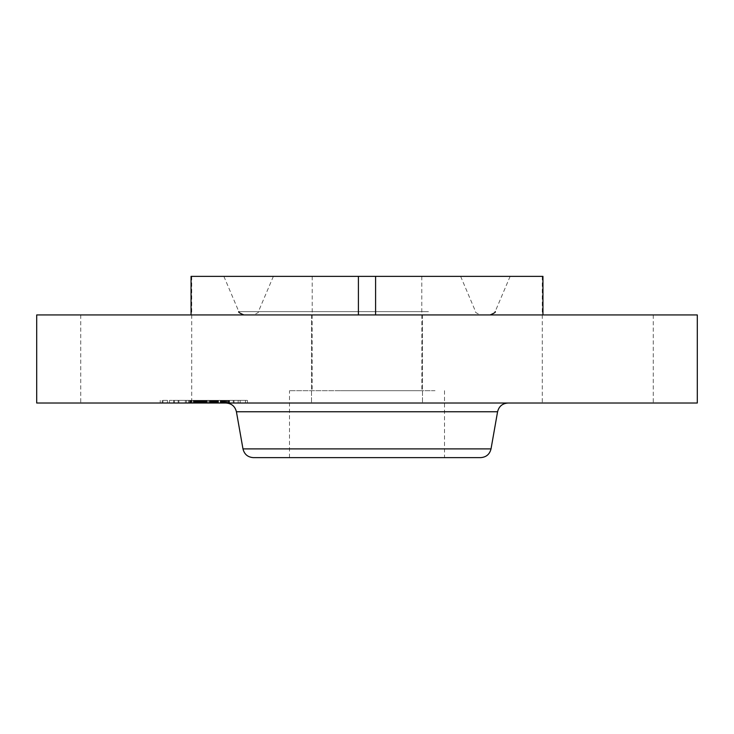 <?xml version="1.0" encoding="UTF-8"?>
<svg xmlns="http://www.w3.org/2000/svg" width="734" height="734" viewBox="0 0 734 734"><rect width="100%" height="100%" fill="white"/><g stroke="black" fill="none" stroke-linecap="round" stroke-linejoin="round"><path stroke-width="0.55" stroke-dasharray="3.67 2.75" d="M435.023 390.69L289.49 390.69L435.023 390.69M340.732 390.69L421.784 390.69L340.732 390.69M340.732 276.369L421.784 276.369L340.732 276.369M322.116 276.369L460.631 276.369L322.116 276.369M312.528 314.941L480.623 314.941L312.528 314.941M307.968 314.941L475.063 314.941L307.968 314.941M298.38 276.369L510.13 276.369L298.38 276.369M542.949 314.941L375.597 314.941L542.949 314.941L542.949 276.369L191.051 276.369L191.721 276.369L191.051 276.369L191.051 314.941L358.403 314.941L358.403 276.369M375.597 314.941L311.51 314.941L422.49 314.941L375.597 314.941L375.597 276.369M358.403 314.941L191.051 314.941M697.3 314.941L36.7 314.941M697.3 403.021L36.7 403.021M415.701 403.021L311.51 403.021L415.701 403.021M109.623 403.021L191.721 403.021L109.623 403.021M624.377 403.021L542.279 403.021L624.377 403.021M444.51 390.69L444.51 457.631L298.977 457.631M480.623 457.631L253.377 457.631M434.592 403.021L226.008 403.021L434.592 403.021M234.651 403.021L160.223 403.021L234.651 403.021M172.995 400.379L247.422 400.379L172.995 400.379M228.109 400.379L169.471 400.379L228.109 400.379M233.247 400.379L228.742 400.379L234.027 400.379L228.742 400.379L234.027 400.379L233.247 400.379L233.247 403.021L234.027 403.021L228.742 403.021L233.247 403.021M178.133 400.379L173.619 400.379L178.903 400.379L173.619 400.379L178.903 400.379L178.133 400.379L178.133 403.021L178.903 403.021L173.619 403.021L178.133 403.021M205.685 400.379L201.18 400.379L206.465 400.379L201.18 400.379L206.465 400.379L205.685 400.379L205.685 403.021L206.465 403.021L198.272 403.021L229.045 403.021L188.464 403.021L206.162 403.021L199.033 403.021L204.602 403.021L201.942 403.021L201.923 400.379L188.464 400.379L204.602 400.379L197.62 400.379L201.942 400.379L201.942 403.021L201.18 403.021L205.685 403.021M166.71 400.379L162.205 400.379L167.49 400.379L166.71 400.379L166.71 403.021L167.49 403.021L162.205 403.021L166.71 403.021M240.926 400.379L245.44 400.379L240.926 400.379M179.527 403.021L238.174 403.021L179.527 403.021M223.576 403.021L222.907 403.021L223.576 403.021L223.576 400.379L222.907 400.379L223.576 400.379M224.448 403.021L224.448 400.379L224.457 403.021M221.861 403.021L221.861 400.379L220.75 400.379L222.136 400.379L221.87 403.021M221.264 403.021L220.75 403.021L221.264 403.021L221.264 400.379M222.365 403.021L221.429 403.021L222.631 403.021L222.365 400.379L222.998 400.379L221.429 400.379L222.365 400.379L222.365 403.021M223.154 403.021L223.154 400.379L195.978 400.379L229.045 400.379L222.989 400.379L223.154 403.021L223.118 400.379M222.631 403.021L222.65 400.379L222.631 403.021M210.841 403.021L210.263 403.021L210.841 403.021L210.841 400.379L209.355 400.379L210.841 400.379M209.832 403.021L209.355 403.021L209.832 403.021L209.832 400.379M203.722 403.021L203.74 400.379L203.722 403.021M203.006 403.021L202.988 400.379M202.006 403.021L201.997 400.379M201.419 403.021L201.455 400.379L201.419 403.021M197.015 403.021L195.978 403.021L197.015 403.021L197.015 400.379L197.051 403.021M195.969 403.021L196.437 403.021L195.969 403.021L196.437 400.379L189.51 400.379L195.969 400.379L195.969 403.021L195.969 400.379M195.565 403.021L194.271 403.021L195.565 403.021L195.565 400.379M195.336 403.021L189.51 403.021L195.886 403.021L195.336 403.021L195.336 400.379L195.317 403.021M193.675 403.021L185.363 403.021L197.134 403.021L193.675 403.021L193.675 400.379L197.134 400.379L185.363 400.379L193.675 400.379M211.796 403.021L211.796 400.379L211.08 400.379L211.86 400.379L211.796 403.021L211.814 400.379M208.236 403.021L208.236 400.379M202.556 403.021L202.556 400.379L202.529 403.021M202.905 403.021L202.905 400.379M203.19 403.021L203.19 400.379L203.171 403.021M203.419 403.021L203.419 400.379M203.584 403.021L203.575 400.379M203.694 403.021L203.694 400.379M203.648 403.021L203.648 400.379M203.511 403.021L203.511 400.379M203.309 403.021L203.309 400.379L203.3 403.021M202.942 403.021L202.942 400.379L217.282 400.379L198.272 400.379L202.942 400.379L202.942 403.021M202.868 403.021L202.868 400.379L202.859 403.021M202.767 403.021L202.777 400.379M202.639 403.021L202.639 400.379M202.483 403.021L202.483 400.379L202.483 403.021M202.3 403.021L202.3 400.379M202.089 403.021L202.089 400.379M201.85 403.021L201.85 400.379L201.841 403.021M201.639 403.021L201.611 400.379M200.786 403.021L200.813 400.379M201.033 403.021L201.006 400.379M201.254 403.021L201.254 400.379M201.74 403.021L201.74 400.379M201.465 403.021L201.465 400.379M201.373 403.021L201.373 400.379L201.41 403.021M201.299 403.021L201.299 400.379M201.199 403.021L201.199 400.379M201.088 403.021L201.088 400.379L201.061 403.021M200.951 403.021L200.951 400.379M200.621 403.021L200.621 400.379M200.428 403.021L200.428 400.379M194.629 403.021L194.629 400.379M195.079 403.021L195.079 400.379L195.042 403.021M188.464 403.021L188.464 400.379M191.932 403.021L191.932 400.379M198.73 403.021L198.73 400.379M195.639 403.021L195.639 400.379L195.675 403.021M191.143 403.021L191.143 400.379M196.785 403.021L196.785 400.379M196.666 403.021L196.666 400.379M198.703 403.021L198.703 400.379M203.896 403.021L203.896 400.379L203.896 403.021M203.024 403.021L203.024 400.379M202.208 403.021L202.208 400.379M201.905 403.021L201.905 400.379M201.336 403.021L201.336 400.379L201.336 403.021M200.565 403.021L200.565 400.379M200.336 403.021L200.336 400.379M199.914 403.021L199.914 400.379M199.501 403.021L199.501 400.379L199.492 403.021M199.07 403.021L199.07 400.379L199.033 403.021M198.611 403.021L198.611 400.379M198.125 403.021L198.125 400.379M197.62 403.021L197.62 400.379L197.648 403.021M198.052 403.021L198.052 400.379M198.492 403.021L198.492 400.379M198.951 403.021L198.951 400.379M199.419 403.021L199.419 400.379M199.896 403.021L199.896 400.379L199.859 403.021M200.391 403.021L200.391 400.379L200.391 403.021M200.896 403.021L200.896 400.379M203.566 403.021L203.566 400.379M204.602 403.021L204.602 400.379M206.162 403.021L206.162 400.379M205.648 403.021L205.648 400.379M204.327 403.021L204.327 400.379M202.4 403.021L202.4 400.379M202.033 403.021L202.033 400.379M201.676 403.021L201.676 400.379M200.694 403.021L200.694 400.379M200.107 403.021L200.107 400.379M199.813 403.021L199.813 400.379M199.143 403.021L199.143 400.379M198.767 403.021L198.767 400.379M198.373 403.021L198.373 400.379M197.941 403.021L197.941 400.379M197.492 403.021L197.492 400.379L197.483 403.021M196.51 403.021L196.51 400.379M196.73 403.021L196.73 400.379M196.85 403.021L196.85 400.379M196.951 403.021L196.951 400.379M197.207 403.021L197.207 400.379M197.318 403.021L197.318 400.379M197.428 403.021L197.428 400.379M197.538 403.021L197.538 400.379M197.593 403.021L197.593 400.379M197.813 403.021L197.813 400.379M213.034 403.021L213.034 400.379M229.045 403.021L229.045 400.379M228.347 403.021L228.347 400.379M227.678 403.021L227.678 400.379M227.026 403.021L227.026 400.379M226.393 403.021L226.393 400.379M225.788 403.021L225.788 400.379M225.2 403.021L225.2 400.379M224.641 403.021L224.641 400.379M224.099 403.021L224.099 400.379L224.099 403.021M222.907 403.021L222.907 400.379L222.888 403.021M223.219 403.021L223.219 400.379M223.485 403.021L223.485 400.379M223.723 403.021L223.723 400.379M223.925 403.021L223.925 400.379M224.237 403.021L224.237 400.379M224.338 403.021L224.338 400.379M224.411 403.021L224.411 400.379L224.421 403.021M224.365 403.021L224.365 400.379M224.265 403.021L224.265 400.379M224.136 403.021L224.136 400.379M223.971 403.021L223.971 400.379M223.778 403.021L223.778 400.379M223.549 403.021L223.549 400.379M223.283 403.021L223.283 400.379M222.989 403.021L222.989 400.379L222.998 403.021M222.659 403.021L222.659 400.379L222.686 403.021M222.402 403.021L222.402 400.379L222.402 403.021M222.136 403.021L222.118 400.379M221.567 403.021L221.567 400.379L221.576 403.021M220.75 403.021L220.75 400.379M222.567 403.021L222.567 400.379M222.741 403.021L222.741 400.379M223.081 403.021L223.081 400.379M223.053 403.021L223.053 400.379M222.962 403.021L222.962 400.379M222.842 403.021L222.842 400.379M222.503 403.021L222.503 400.379L222.512 403.021M222.292 403.021L222.292 400.379M222.053 403.021L222.053 400.379M221.778 403.021L221.778 400.379M221.429 403.021L221.429 400.379M221.668 403.021L221.668 400.379M221.879 403.021L221.879 400.379M222.072 403.021L222.072 400.379M222.237 403.021L222.237 400.379M222.558 403.021L222.558 400.379M222.274 403.021L222.274 400.379M221.934 403.021L221.934 400.379M221.723 403.021L221.723 400.379M221.494 403.021L221.494 400.379M221.228 403.021L221.228 400.379M220.255 403.021L220.255 400.379M206.85 403.021L206.85 400.379M207.162 403.021L207.162 400.379M204.061 403.021L204.061 400.379M218.503 403.021L218.503 400.379M218.282 403.021L218.282 400.379M218.053 403.021L218.053 400.379M217.824 403.021L217.824 400.379M217.585 403.021L217.585 400.379M217.347 403.021L217.347 400.379M217.053 403.021L217.053 400.379M216.759 403.021L216.759 400.379M216.475 403.021L216.475 400.379L216.475 403.021M216.191 403.021L216.191 400.379M215.906 403.021L215.906 400.379M215.631 403.021L215.631 400.379L216.31 400.379L215.365 400.379L215.603 403.021M215.356 403.021L215.356 400.379M215.08 403.021L215.08 400.379L212.832 400.379L215.392 400.379L215.071 403.021M214.814 403.021L214.814 400.379M214.548 403.021L214.548 400.379M214.282 403.021L214.282 400.379M213.998 403.021L213.998 400.379M213.704 403.021L213.704 400.379L213.704 403.021M213.401 403.021L213.401 400.379M213.08 403.021L213.08 400.379M212.75 403.021L212.75 400.379M212.41 403.021L212.41 400.379M212.053 403.021L212.053 400.379M211.686 403.021L211.686 400.379L211.667 403.021M211.309 403.021L211.309 400.379L211.291 403.021M210.906 403.021L210.906 400.379L210.897 403.021M211.08 403.021L211.053 400.379M211.245 403.021L211.245 400.379L211.273 403.021M211.392 403.021L211.392 400.379M211.539 403.021L211.539 400.379M211.906 403.021L211.906 400.379M212.007 403.021L212.007 400.379M212.098 403.021L212.098 400.379M212.19 403.021L212.19 400.379M212.943 403.021L212.943 400.379M195.886 403.021L195.886 400.379L195.886 403.021M190.06 403.021L190.06 400.379M189.51 403.021L189.51 400.379M211.337 403.021L211.337 400.379M211.86 403.021L211.86 400.379M211.731 403.021L211.731 400.379M211.621 403.021L211.621 400.379M211.475 403.021L211.475 400.379M210.557 403.021L210.557 400.379M210.254 403.021L210.254 400.379L210.263 403.021M209.355 403.021L209.355 400.379M209.685 403.021L209.685 400.379M209.988 403.021L209.988 400.379M210.502 403.021L210.502 400.379M210.713 403.021L210.713 400.379M211.172 403.021L211.172 400.379M196.437 403.021L196.455 400.379M196.4 403.021L196.4 400.379M196.336 403.021L196.336 400.379M196.244 403.021L196.244 400.379M196.116 403.021L196.116 400.379M195.776 403.021L195.776 400.379L195.794 403.021M194.739 403.021L194.739 400.379M194.271 403.021L194.271 400.379M194.528 403.021L194.528 400.379M194.776 403.021L194.776 400.379M194.996 403.021L194.996 400.379M195.198 403.021L195.198 400.379M195.382 403.021L195.382 400.379M195.538 403.021L195.538 400.379M212.832 403.021L212.832 400.379M213.016 403.021L213.016 400.379M213.365 403.021L213.365 400.379M214.034 403.021L214.034 400.379M214.346 403.021L214.346 400.379M214.658 403.021L214.658 400.379M215.007 403.021L215.007 400.379M215.392 403.021L215.392 400.379L215.365 403.021M215.833 403.021L215.833 400.379M216.062 403.021L216.062 400.379M216.31 403.021L216.31 400.379L216.301 403.021M216.567 403.021L216.567 400.379M217.282 403.021L217.282 400.379M203.245 403.021L203.245 400.379L203.217 403.021M199.373 403.021L199.373 400.379M205.823 403.021L205.823 400.379M205.153 403.021L205.153 400.379M198.272 403.021L198.272 400.379M216.117 403.021L216.117 400.379M215.934 403.021L215.934 400.379M215.649 403.021L215.649 400.379M214.768 403.021L214.768 400.379M214.466 403.021L214.466 400.379M214.154 403.021L214.154 400.379M213.833 403.021L213.833 400.379M213.502 403.021L213.502 400.379M213.172 403.021L213.172 400.379M194.427 403.021L194.427 400.379M197.134 403.021L197.134 400.379M190.849 403.021L190.849 400.379M186.482 403.021L186.482 400.379M193.859 403.021L193.859 400.379M193.161 403.021L193.161 400.379M185.363 403.021L185.363 400.379M190.666 403.021L190.666 400.379M244.661 403.021L240.156 403.021L244.661 403.021M419.059 311.62L258.405 311.62L419.059 311.62M428.445 311.62L238.834 311.62L428.445 311.62M491.028 448.896L242.972 448.896M497.579 411.756L236.421 411.756M204.226 403.021L204.226 400.379M196.143 403.021L196.143 400.379M196.308 403.021L196.308 400.379M196.602 403.021L196.602 400.379M197.703 403.021L197.703 400.379M197.758 403.021L197.758 400.379M174.389 403.021L174.389 400.379M162.976 403.021L162.976 400.379M229.513 403.021L229.513 400.379M201.951 403.021L201.951 400.379M312.216 276.369L312.216 390.69M421.784 276.369L421.784 390.69M460.631 276.369L475.595 311.62C474.779 312.033 476.449 313.143 480.623 314.941M273.369 276.369L258.405 311.62C259.221 312.033 257.551 313.143 253.377 314.941M510.13 276.369L495.166 311.62M311.51 314.941L311.51 403.021L311.51 314.941M80.74 314.941L80.74 403.021M422.49 314.941L422.49 403.021L422.49 314.941M653.26 314.941L653.26 403.021M542.279 276.369L542.279 403.021M191.721 276.369L191.721 403.021M223.87 276.369L238.834 311.62M289.49 457.631L289.49 390.69M247.422 403.021L247.422 400.379M160.223 403.021L160.223 400.379M169.471 403.021L169.471 400.379M238.174 403.021L238.174 400.379M228.742 403.021L228.742 400.379L228.742 403.021M234.027 403.021L234.027 400.379L234.027 403.021M173.619 403.021L173.619 400.379L173.619 403.021M178.903 403.021L178.903 400.379L178.903 403.021M201.18 403.021L201.18 400.379L201.18 403.021M206.465 403.021L206.465 400.379L206.465 403.021M162.205 403.021L162.205 400.379M167.49 403.021L167.49 400.379M245.44 403.021L245.44 400.379M240.156 403.021L240.156 400.379"/><path stroke-width="1.1" d="M191.051 314.941L191.051 276.369L542.949 276.369L542.949 314.941M358.403 314.941L358.403 276.369M375.597 314.941L375.597 276.369M36.7 314.941L697.3 314.941L697.3 403.021L36.7 403.021L36.7 314.941M298.977 457.631L444.51 457.631M491.028 448.896L242.972 448.896C244.33 454.318 247.798 457.236 253.377 457.631L480.623 457.631C486.202 457.236 489.67 454.318 491.028 448.896L497.579 411.756C498.946 406.333 502.414 403.425 507.992 403.021M242.972 448.896L236.421 411.756L497.579 411.756M495.166 311.62C495.982 312.033 494.303 313.143 490.138 314.941M238.834 311.62C238.018 312.033 239.697 313.143 243.862 314.941M236.421 411.756C235.054 406.333 231.586 403.425 226.008 403.021"/></g></svg>
